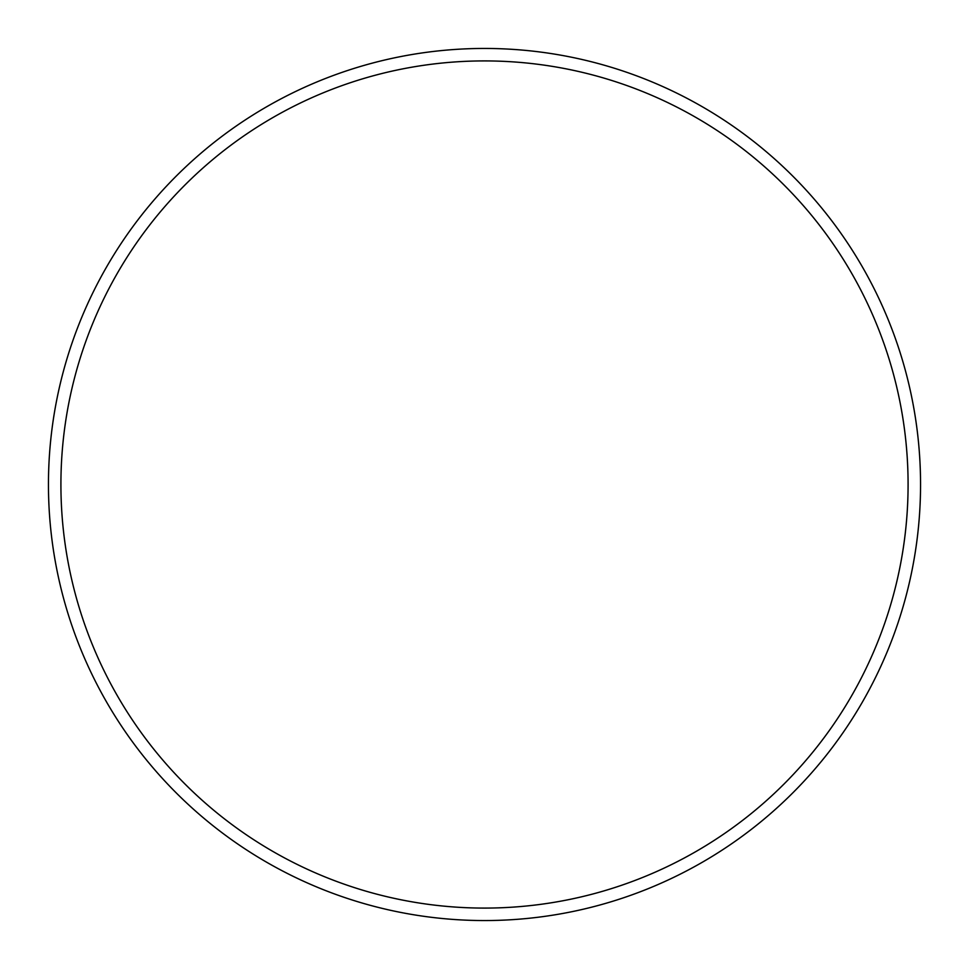 <?xml version="1.0" encoding="UTF-8"?>
<svg xmlns="http://www.w3.org/2000/svg" width="969" height="969" viewBox="0 0 969 969"><rect width="100%" height="100%" fill="white"/><g stroke="black" fill="none" stroke-linecap="round" stroke-linejoin="round"><path stroke-width="1.45" d="M908.086 484.5A423.586 423.586 0 0 0 484.5 60.914A423.586 423.586 0 0 0 60.914 484.5A423.586 423.586 0 0 0 484.5 908.086A423.586 423.586 0 0 0 908.086 484.5M48.45 484.5A436.05 436.05 0 0 1 484.5 48.45A436.05 436.05 0 0 1 920.55 484.5A436.05 436.05 0 0 1 484.5 920.55A436.05 436.05 0 0 1 48.45 484.5"/></g></svg>

